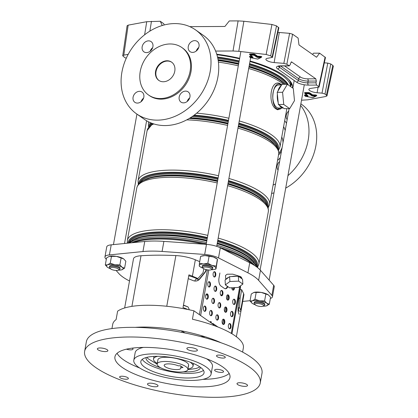 <?xml version="1.0" encoding="UTF-8"?>
<svg xmlns="http://www.w3.org/2000/svg" width="418" height="418" viewBox="0 0 418 418"><rect width="100%" height="100%" fill="white"/><g stroke="black" fill="none" stroke-linecap="round" stroke-linejoin="round"><path stroke-width="0.63" d="M292.495 87.911A68.698 20.106 -169.8 0 0 283.942 75.522A68.698 20.106 -169.8 0 0 250.053 60.991M239.655 58.316A68.698 20.106 -169.8 0 0 216.738 54.209M243.872 21.24L238.782 51.325L233.014 50.991L238.103 20.9L243.872 21.24L271.946 24.469L276.486 25.869L270.692 55.876L272.468 57.386L267.954 58.222A6.631 1.938 -169.8 0 0 265.905 59.199A6.631 1.938 -169.8 0 0 266.731 60.417A6.631 1.938 -169.8 0 0 274.145 62.569L283.848 63.364L289.611 33.335L292.605 34.203L298.123 38.08L298.969 44.909L316.541 57.245L319.613 53.159L325.46 57.527L319.075 87.122L318.741 86.625L325.131 57.036M277.881 32.317A5.8 1.698 -169.8 0 0 279.297 32.489L289.611 33.335M144.623 34.793L146.728 21.699L160.261 21.266L163.699 23.68L164.29 24.939M122.73 55.782L127.103 25.78L128.164 25.148L123.791 55.145L122.73 55.782L124.736 57.59L126.278 58.217M146.728 21.699L128.164 25.148M160.261 21.266L162.252 25.503M233.014 50.991L215.61 51.069M238.103 20.9L229.304 20.942L224.905 26.47L189.782 26.632M326.453 95.022L332.812 65.407L330.774 63.975L325.005 94.008L327.007 95.842L325.951 96.453L307.852 99.813L301.524 100.21M325.005 94.008L322.012 93.136L327.775 63.108L330.774 63.975M319.075 87.122L310.924 88.386A6.631 1.938 10.2 0 0 308.881 89.368A6.631 1.938 10.2 0 0 317.121 92.739L322.012 93.136M284.611 65.924L300.521 77.09A5.262 1.541 -169.8 0 0 307.575 78.845L315.804 78.809L316.332 81.045L315.998 82.832L316.52 85.068L318.741 86.625M292.605 34.203L286.842 64.236L289.376 65.898L281.262 65.939A1.787 0.909 89.7 0 1 280.953 65.83L289.063 65.793L290.254 64.759L290.641 63.008L291.832 61.979L291.2 61.979M286.842 64.236L283.848 63.364M270.692 55.876L266.146 54.476L271.946 24.469M238.782 51.325L266.146 54.476M128.206 54.33L123.791 55.145M291.518 61.874L315.804 78.809M276.486 25.869L278.858 27.797L272.468 57.386M312.539 54.434L313.474 53.19L319.613 53.159M324.316 62.825L327.775 63.108M332.812 65.407L333.365 66.227L327.007 95.842M290.98 85.544A68.698 20.106 -169.8 0 0 292.109 84.431M185.618 91.108A6.244 5.047 -54.9 0 0 179.641 95.497A6.244 5.047 -54.9 0 0 180.973 102.096A6.244 5.047 -54.9 0 0 183.502 102.865A6.244 5.047 -54.9 0 0 189.479 98.476A6.244 5.047 -54.9 0 0 188.147 91.876A6.244 5.047 -54.9 0 0 185.618 91.108M187.165 101.501A6.244 5.047 125.1 0 1 189.694 97.901M194.699 40.64A6.244 5.047 -54.9 0 0 188.722 45.029A6.244 5.047 -54.9 0 0 190.054 51.633A6.244 5.047 -54.9 0 0 192.583 52.396A6.244 5.047 -54.9 0 0 198.555 48.007A6.244 5.047 -54.9 0 0 197.228 41.408A6.244 5.047 -54.9 0 0 194.699 40.64M196.246 51.038A6.244 5.047 125.1 0 1 198.775 47.433M139.507 91.328A6.244 5.047 -54.9 0 0 133.535 95.717A6.244 5.047 -54.9 0 0 134.862 102.316A6.244 5.047 -54.9 0 0 137.391 103.084A6.244 5.047 -54.9 0 0 143.369 98.69A6.244 5.047 -54.9 0 0 142.036 92.091A6.244 5.047 -54.9 0 0 139.507 91.328M141.054 101.72A6.244 5.047 125.1 0 1 143.583 98.115M148.589 40.859A6.244 5.047 -54.9 0 0 142.616 45.248A6.244 5.047 -54.9 0 0 143.944 51.848A6.244 5.047 -54.9 0 0 146.472 52.616A6.244 5.047 -54.9 0 0 152.45 48.227A6.244 5.047 -54.9 0 0 151.117 41.628A6.244 5.047 -54.9 0 0 148.589 40.859M150.135 51.252A6.244 5.047 125.1 0 1 152.664 47.652M181.846 47.527L182.703 48.127A28.999 23.445 125.1 0 1 188.873 78.772A28.999 23.445 125.1 0 1 161.134 99.15A28.999 23.445 125.1 0 1 149.388 95.597L148.526 94.99A28.999 23.445 -54.9 0 0 160.277 98.549A28.999 23.445 -54.9 0 0 188.016 78.166A28.999 23.445 -54.9 0 0 181.846 47.527A28.999 23.445 -54.9 0 0 170.095 43.968A28.999 23.445 -54.9 0 0 142.355 64.351A28.999 23.445 -54.9 0 0 148.526 94.99M167.075 60.762A11.15 9.018 -54.9 0 0 156.405 68.599A11.15 9.018 -54.9 0 0 158.777 80.387A11.15 9.018 -54.9 0 0 163.297 81.756A11.15 9.018 -54.9 0 0 173.966 73.918A11.15 9.018 -54.9 0 0 171.594 62.13A11.15 9.018 -54.9 0 0 167.075 60.762M171.803 62.287A11.15 9.018 -54.9 0 0 167.503 61.065A11.15 9.018 -54.9 0 0 156.896 68.756A11.15 9.018 -54.9 0 0 158.997 80.533M136.571 113.853L144.304 119.282A51.304 41.476 -54.9 0 0 165.094 125.572A51.304 41.476 -54.9 0 0 214.173 89.515A51.304 41.476 -54.9 0 0 203.258 35.3L195.519 29.871A51.304 41.476 -54.9 0 0 174.734 23.58A51.304 41.476 -54.9 0 0 125.656 59.638A51.304 41.476 -54.9 0 0 136.571 113.853A51.304 41.476 -54.9 0 0 157.356 120.144A51.304 41.476 -54.9 0 0 206.435 84.086A51.304 41.476 -54.9 0 0 195.519 29.871M277.542 160.428A28.999 23.445 -54.9 0 0 280.29 157.748M286.482 123.352A28.999 23.445 -54.9 0 0 284.695 120.692M278.503 155.104A24.537 19.839 -54.9 0 0 281.476 151.17M285.186 130.536A24.537 19.839 -54.9 0 0 283.623 126.623M281.596 84.995L278.576 85.011A11.511 5.878 89.7 0 0 272.834 94.557A11.511 5.878 89.7 0 0 276.685 107.353A11.511 5.878 89.7 0 0 278.686 108.027L283.211 108.006A11.511 5.878 89.7 0 0 283.378 108.001L279.308 105.148A11.511 5.878 89.7 0 0 281.209 107.327A11.511 5.878 89.7 0 0 283.211 108.006M277.385 94.243A11.511 5.878 89.7 0 0 278.184 102.556L277.202 92.315L281.236 85.596A11.511 5.878 89.7 0 0 277.96 91.051M281.418 84.995L279.475 83.966C271.867 82.498 270.075 107.196 277.777 109.072L280.525 108.022M281.46 108.016L280.703 108.873L277.641 109.782L276.288 109.114C267.755 104.688 269.939 80.361 279.36 83.255L281.742 84.749M281.236 85.596L281.993 84.331L287.365 84.305L293.316 88.485L294.481 100.654L289.69 108.638L284.324 108.664L283.378 108.001M279.308 105.148L278.367 104.484L278.184 102.556M289.69 108.638L283.738 104.458L278.367 104.484M283.738 104.458L282.573 92.294L277.202 92.315M282.573 92.294L287.365 84.305M278.775 153.254A14.275 11.542 -54.9 0 0 282.15 147.413M282.981 142.804A14.275 11.542 -54.9 0 0 281.748 137.067M271.606 193.435A51.304 41.476 -54.9 0 0 273.973 192.876M285.708 188.11A51.304 41.476 -54.9 0 0 315.825 146.122A51.304 41.476 -54.9 0 0 301.237 104.082L300.871 103.826M273.111 185.069A51.304 41.476 -54.9 0 0 275.582 183.93M287.95 175.638A51.304 41.476 -54.9 0 0 300.594 105.357M278.08 170.048A6.244 5.047 125.1 0 1 279.611 161.52M287.161 119.579A6.244 5.047 125.1 0 1 288.692 111.052M241.792 278.696L241.74 277.902L240.763 276.653L232.721 274.156L227.23 274.208L225.49 275.467L225.751 279.506M241.708 278.634A8.031 3.334 176.3 0 0 240.825 277.63A8.031 3.334 176.3 0 0 239.164 276.852L242.544 279.224L242.863 284.083L238.338 287.443L229.597 287.84L225.38 284.877L225.067 280.018L228.688 277.327A8.031 3.334 176.3 0 0 225.966 279.349M205.844 294.951A132.161 38.681 -169.8 0 0 207.448 294.983M213.723 324.713L193.942 310.83A66.378 19.427 -169.8 0 0 171.202 306.775A66.378 19.427 -169.8 0 0 147.575 305.255A66.378 19.427 -169.8 0 0 128.577 306.979A66.378 19.427 -169.8 0 0 117.61 311.191L116.099 319.587A66.378 19.427 -169.8 0 0 112.708 324.337L111.946 328.579M240.935 311.353A19.51 5.711 10.2 0 0 240.711 310.083L239.53 307.705L240.068 298.671L241.677 289.721L243.657 293.708A19.51 5.711 10.2 0 1 243.882 294.983L240.935 311.353A19.51 5.711 10.2 0 1 240.93 311.394L236.369 336.736M239.53 307.705L238.114 307.711L238.061 309.257M240.068 298.671L238.96 297.851M203.775 268.743L203.064 272.698L197.96 278.524L192.4 276.167A19.51 5.711 -169.8 0 0 188.905 274.872L183.011 307.622A19.51 5.711 -169.8 0 1 186.506 308.912L187.948 309.524M199.71 261.642L195.347 259.797A19.51 5.711 -169.8 0 0 175.874 255.586A142.752 41.779 -169.8 0 0 141.012 255.748A19.51 5.711 -169.8 0 0 133.494 258.815L130.547 275.185A19.51 5.711 -169.8 0 0 130.541 275.222M204.141 336.464A66.378 19.427 -169.8 0 0 182.049 330.967M193.942 310.83L192.432 319.227A66.378 19.427 10.2 0 1 243.37 347.849L242.607 352.087M106.308 259.338L105.508 258.434A13.381 3.919 10.2 0 1 104.934 256.95A13.381 3.919 10.2 0 1 109.406 254.907L142.94 251.547A53.53 15.67 10.2 0 1 162.079 251.453L204.674 254.457A13.381 3.919 10.2 0 1 218.499 257.901L247.916 272.829A53.53 15.67 10.2 0 1 258.637 280.353L271.867 295.359A13.381 3.919 10.2 0 1 272.442 296.843A13.381 3.919 10.2 0 1 270.352 298.447M129.507 280.985L129.465 280.964A53.53 15.67 10.2 0 1 118.743 273.44L116.105 270.451M250.074 300.683L242.722 301.42M220.62 294.941A132.161 38.681 -169.8 0 0 222.01 294.899M231.906 288.598L233.725 288.807M240.131 289.543L241.677 289.721M272.442 296.843L274.255 286.769A13.381 3.919 -169.8 0 0 273.68 285.285L260.451 270.279A53.53 15.67 -169.8 0 0 249.729 262.755L220.312 247.822A13.381 3.919 -169.8 0 0 206.487 244.378L163.893 241.379A53.53 15.67 -169.8 0 0 144.753 241.468L111.219 244.833A13.381 3.919 -169.8 0 0 106.747 246.876L104.934 256.95M124.648 307.967L124.658 307.935A19.51 5.711 -169.8 0 1 124.663 307.894L130.557 275.149A19.51 5.711 -169.8 0 0 130.547 275.185M194.892 281.042L195.023 280.321L196.544 278.529A19.63 5.742 -169.8 0 0 188.732 275.817M197.96 278.524L196.544 278.529M238.114 307.711A19.63 5.742 10.2 0 1 238.621 309.461L238.218 311.692M238.385 310.757L240.93 311.394M236.593 276.34A8.031 3.334 176.3 0 0 231.321 276.58L238.328 276.261L239.164 276.852M228.688 277.327L229.586 276.659L231.321 276.58M225.38 284.877L229.905 281.518L238.641 281.126L238.328 276.261M238.641 281.126L242.863 284.083M229.905 281.518L229.586 276.659M146.075 357.557A27.656 8.094 -169.8 0 0 146.054 357.646A27.656 8.094 -169.8 0 0 160.684 367.762M183.262 371.821A27.656 8.094 -169.8 0 0 199.517 369.073A27.656 8.094 -169.8 0 0 200.499 367.438A27.656 8.094 -169.8 0 0 200.515 367.354M147 357.312A27.656 8.094 -169.8 0 0 148.207 358.78L157.137 364.156M187.844 369.684L195.979 368.514L198.09 367.756A27.656 8.094 -169.8 0 0 199.731 366.8M187.99 368.942A20.074 5.873 -169.8 0 0 192.322 367.286A20.074 5.873 -169.8 0 0 193.038 366.095L193.482 363.629A20.074 5.873 -169.8 0 0 193.497 363.493M193.038 366.095A20.074 5.873 -169.8 0 0 190.012 362.108M157.748 356.303A20.074 5.873 -169.8 0 0 154.237 357.803A20.074 5.873 -169.8 0 0 153.521 358.989A20.074 5.873 -169.8 0 0 157.257 363.409M188.09 366.231A15.612 4.572 -169.8 0 0 188.643 365.306A15.612 4.572 -169.8 0 0 175.785 358.378A15.612 4.572 -169.8 0 0 158.469 358.853A15.612 4.572 -169.8 0 0 157.91 359.778L157.158 363.974A15.612 4.572 -169.8 0 0 168.349 370.52A15.612 4.572 -169.8 0 0 187.891 369.507A15.612 4.572 -169.8 0 0 176.699 362.965A15.612 4.572 -169.8 0 0 157.158 363.974M153.996 356.382A20.074 5.873 -169.8 0 0 153.965 356.523L153.521 358.989M142.251 359.344A32.118 9.4 -169.8 0 0 171.615 371.795A32.118 9.4 -169.8 0 0 203.472 370.358M174.792 364.689A8.475 2.482 -169.8 0 0 164.18 365.238A8.475 2.482 -169.8 0 0 170.257 368.791A8.475 2.482 -169.8 0 0 180.863 368.242A8.475 2.482 -169.8 0 0 180.728 367.61L183.016 367.6L180.44 365.792L178.146 365.802A8.475 2.482 -169.8 0 0 174.792 364.689M180.984 366.173L180.728 367.61M198.764 279.673A20.074 5.873 -169.8 0 0 196.293 278.837M216.66 355.535A4.462 1.306 -169.8 0 0 216.498 355.796A4.462 1.306 -169.8 0 0 220.176 357.777A4.462 1.306 -169.8 0 0 225.124 357.641A4.462 1.306 -169.8 0 0 225.281 357.38A4.462 1.306 -169.8 0 0 221.608 355.399A4.462 1.306 -169.8 0 0 216.66 355.535M119.773 376.681A4.462 1.306 -169.8 0 0 119.616 376.942A4.462 1.306 -169.8 0 0 123.289 378.922A4.462 1.306 -169.8 0 0 128.237 378.786A4.462 1.306 -169.8 0 0 128.394 378.525A4.462 1.306 -169.8 0 0 124.721 376.545A4.462 1.306 -169.8 0 0 119.773 376.681M214.768 369.805A4.551 1.332 -169.8 0 0 214.606 370.071A4.551 1.332 -169.8 0 0 218.353 372.093A4.551 1.332 -169.8 0 0 223.4 371.952A4.551 1.332 -169.8 0 0 223.562 371.686A4.551 1.332 -169.8 0 0 219.816 369.664A4.551 1.332 -169.8 0 0 214.768 369.805M126.424 349.176A4.551 1.332 -169.8 0 0 132.846 349.401A4.551 1.332 -169.8 0 0 133.008 349.135A4.551 1.332 -169.8 0 0 132.182 348.147M147.685 383.703A5.356 1.567 -169.8 0 0 147.497 384.022A5.356 1.567 -169.8 0 0 151.906 386.399A5.356 1.567 -169.8 0 0 157.842 386.232A5.356 1.567 -169.8 0 0 158.03 385.918A5.356 1.567 -169.8 0 0 153.625 383.541A5.356 1.567 -169.8 0 0 147.685 383.703M237.194 383.28A5.356 1.567 -169.8 0 0 237.001 383.599A5.356 1.567 -169.8 0 0 241.411 385.976A5.356 1.567 -169.8 0 0 247.346 385.809A5.356 1.567 -169.8 0 0 247.54 385.495A5.356 1.567 -169.8 0 0 243.13 383.118A5.356 1.567 -169.8 0 0 237.194 383.28M187.055 348.084A5.356 1.567 -169.8 0 0 186.862 348.403A5.356 1.567 -169.8 0 0 191.272 350.78A5.356 1.567 -169.8 0 0 197.207 350.613A5.356 1.567 -169.8 0 0 197.4 350.3A5.356 1.567 -169.8 0 0 192.991 347.922A5.356 1.567 -169.8 0 0 187.055 348.084M97.546 348.507A5.356 1.567 -169.8 0 0 97.357 348.826A5.356 1.567 -169.8 0 0 101.767 351.204A5.356 1.567 -169.8 0 0 107.703 351.036A5.356 1.567 -169.8 0 0 107.891 350.723A5.356 1.567 -169.8 0 0 103.486 348.346A5.356 1.567 -169.8 0 0 97.546 348.507M260.257 382.961L261.997 373.305A89.222 26.115 -169.8 0 0 198.043 335.915A89.222 26.115 -169.8 0 0 86.374 341.705L84.635 351.36A89.222 26.115 -169.8 0 0 148.589 388.745A89.222 26.115 -169.8 0 0 260.257 382.961A89.222 26.115 -169.8 0 0 196.308 345.571A89.222 26.115 -169.8 0 0 84.635 351.36M188.074 353.022A58.442 17.101 -169.8 0 0 114.929 356.81A58.442 17.101 -169.8 0 0 156.818 381.3A58.442 17.101 -169.8 0 0 229.963 377.506A58.442 17.101 -169.8 0 0 188.074 353.022M117.077 353.299A58.442 17.101 -169.8 0 0 139.685 367.986M211.085 374.11A39.255 11.49 -169.8 0 0 182.943 357.662A39.255 11.49 -169.8 0 0 133.812 360.206A39.255 11.49 -169.8 0 0 161.949 376.66A39.255 11.49 -169.8 0 0 211.085 374.11L212.443 366.555A39.255 11.49 -169.8 0 0 206.57 358.78M181.036 359.391A32.118 9.4 -169.8 0 0 140.835 361.471A32.118 9.4 -169.8 0 0 163.856 374.93A32.118 9.4 -169.8 0 0 204.057 372.846A32.118 9.4 -169.8 0 0 181.036 359.391M221.2 342.828A66.467 19.453 -169.8 0 0 204.219 336.459A14.275 4.18 10.2 0 1 200.358 336.506M204.036 337.478L204.219 336.459M185.252 333.036A14.275 4.18 10.2 0 1 182.018 330.931L181.762 332.352M182.018 330.931A66.467 19.453 -169.8 0 0 135.233 327.362M143.384 347.41A39.255 11.49 -169.8 0 0 135.171 352.651L133.812 360.206M202.866 379.356A58.442 17.101 -169.8 0 0 229.174 373.467M118.634 269.171A4.462 1.306 -169.8 0 0 113.184 267.473A4.462 1.306 -169.8 0 0 110.263 268.596A4.462 1.306 -169.8 0 0 110.394 268.737A4.462 1.306 -169.8 0 0 114.495 270.279A4.462 1.306 -169.8 0 0 118.623 270.101A4.462 1.306 -169.8 0 0 118.634 269.171M110.263 268.596L109.563 267.682A5.356 1.567 10.2 0 1 109.396 267.165A5.356 1.567 10.2 0 1 113.868 266.412A5.356 1.567 10.2 0 1 119.611 268.372A5.356 1.567 10.2 0 1 119.935 269.061A5.356 1.567 10.2 0 1 119.595 269.49L118.623 270.101M208.807 270.007A4.462 1.306 -169.8 0 0 211.383 269.662A4.462 1.306 -169.8 0 0 210.395 268.095A4.462 1.306 -169.8 0 0 205.745 267.024A4.462 1.306 -169.8 0 0 203.023 268.157A4.462 1.306 -169.8 0 0 208.807 270.007L200.63 315.522M203.023 268.157L202.322 267.248A5.356 1.567 10.2 0 1 202.155 266.726A5.356 1.567 10.2 0 1 205.588 265.885A5.356 1.567 10.2 0 1 212.694 268.622A5.356 1.567 10.2 0 1 212.354 269.051L211.383 269.662M255.116 304.774A4.462 1.306 -169.8 0 0 259.217 306.316A4.462 1.306 -169.8 0 0 263.345 306.138A4.462 1.306 -169.8 0 0 263.361 305.208A4.462 1.306 -169.8 0 0 257.911 303.51A4.462 1.306 -169.8 0 0 254.985 304.633A4.462 1.306 -169.8 0 0 255.116 304.774M254.985 304.633L254.285 303.719A5.356 1.567 10.2 0 1 254.118 303.202A5.356 1.567 10.2 0 1 258.59 302.449A5.356 1.567 10.2 0 1 264.333 304.409A5.356 1.567 10.2 0 1 264.657 305.098A5.356 1.567 10.2 0 1 264.317 305.527L263.345 306.138M110.315 268.659A8.475 2.482 10.2 0 1 107.525 267.311A8.475 2.482 10.2 0 1 107.51 267.295A8.475 2.482 10.2 0 1 106.465 265.874A8.475 2.482 10.2 0 1 107.635 264.808A8.475 2.482 10.2 0 1 114.924 264.777L119.877 264.876L122.103 267.243A8.475 2.482 10.2 0 1 121.993 269.741A8.475 2.482 10.2 0 1 121.654 269.84A8.475 2.482 10.2 0 1 118.555 270.138M121.654 269.84L124.59 268.184L122.103 267.243A8.475 2.482 -169.8 0 0 114.924 264.777L110.232 263.251L107.635 264.808L105.299 264.944L107.51 267.295M120.091 268.163A5.356 1.567 -169.8 0 0 119.428 267.264A5.356 1.567 -169.8 0 0 110.493 265.655A5.356 1.567 -169.8 0 0 109.542 266.391M124.59 268.184L125.844 261.213L123.613 258.846A8.475 2.482 10.2 0 1 123.634 258.857A8.475 2.482 10.2 0 1 123.671 258.883M109.448 256.323A8.475 2.482 10.2 0 1 109.485 256.312A8.475 2.482 10.2 0 1 116.434 256.38L109.145 256.412L106.553 257.969L105.299 264.944M123.613 258.846A8.475 2.482 -169.8 0 0 116.434 256.38L123.634 258.857M109.485 256.312L109.145 256.412M110.232 263.251L111.486 256.281M119.877 264.876L121.131 257.901M212.569 268.168A5.356 1.567 -169.8 0 0 212.192 266.825A5.356 1.567 -169.8 0 0 207.647 265.258A5.356 1.567 -169.8 0 0 203.258 265.216A5.356 1.567 -169.8 0 0 202.432 266.344M203.075 268.22A8.475 2.482 10.2 0 1 200.269 266.856A8.475 2.482 10.2 0 1 199.224 265.435A8.475 2.482 10.2 0 1 203.493 263.972A8.475 2.482 10.2 0 1 207.683 264.338A8.475 2.482 10.2 0 1 211.848 265.373A8.475 2.482 10.2 0 1 215.928 268.241L215.996 268.973L214.418 269.406A8.475 2.482 -169.8 0 0 215.928 268.241L217.376 259.113L213.358 256.976A8.475 2.482 10.2 0 1 216.393 258.418L217.376 259.113L217.438 259.844L215.996 268.973M200.269 266.856L199.287 266.161L199.412 263.277L203.493 263.972L207.83 263.241L211.848 265.373L216.122 266.083M214.418 269.406A8.475 2.482 -169.8 0 1 211.66 269.704A8.475 2.482 10.2 0 1 211.315 269.699M201.403 256.098L202.249 255.873A8.475 2.482 10.2 0 1 205.003 255.576A8.475 2.482 10.2 0 1 213.358 256.976L205.003 255.576L200.671 256.307L199.412 263.277M207.83 263.241L209.084 256.265M264.813 304.2A5.356 1.567 -169.8 0 0 264.155 303.301A5.356 1.567 -169.8 0 0 255.22 301.691A5.356 1.567 -169.8 0 0 254.264 302.428M255.037 304.696A8.475 2.482 -169.8 0 1 252.253 303.348A8.475 2.482 10.2 0 1 252.232 303.332A8.475 2.482 10.2 0 1 252.357 300.845A8.475 2.482 10.2 0 1 259.646 300.814A8.475 2.482 10.2 0 1 266.825 303.28A8.475 2.482 10.2 0 1 267.891 304.717A8.475 2.482 10.2 0 1 266.721 305.777A8.475 2.482 10.2 0 1 266.381 305.877A8.475 2.482 10.2 0 1 263.277 306.175M252.232 303.332L250.021 300.981L252.357 300.845L254.954 299.288L259.646 300.814L264.599 300.913L266.825 303.28L269.312 304.22L266.412 305.871M254.175 292.36A8.475 2.482 10.2 0 1 254.212 292.349A8.475 2.482 10.2 0 1 261.156 292.417L253.872 292.448L251.275 294.006L250.021 300.981M269.312 304.22L270.566 297.25L268.34 294.883L261.156 292.417A8.475 2.482 10.2 0 1 268.34 294.883A8.475 2.482 10.2 0 1 268.356 294.894A8.475 2.482 10.2 0 1 268.393 294.92M254.212 292.349L253.872 292.448M254.954 299.288L256.208 292.318M264.599 300.913L265.853 293.938M204.444 306.096A2.675 1.369 -90.3 0 1 205.437 309.613A2.675 1.369 -90.3 0 1 204.47 311.311M206.053 309.607A2.675 1.369 89.7 0 0 204.752 306.028A2.675 1.369 89.7 0 0 203.472 307.8A2.675 1.369 89.7 0 0 204.778 311.379A2.675 1.369 89.7 0 0 206.053 309.607M210.677 310.469A2.675 1.369 -90.3 0 1 211.67 313.986A2.675 1.369 -90.3 0 1 210.698 315.684M212.281 313.981A2.675 1.369 89.7 0 0 210.98 310.402A2.675 1.369 89.7 0 0 209.705 312.173A2.675 1.369 89.7 0 0 211.006 315.752A2.675 1.369 89.7 0 0 212.281 313.981M216.905 314.843A2.675 1.369 -90.3 0 1 217.903 318.359A2.675 1.369 -90.3 0 1 216.932 320.063M218.515 318.354A2.675 1.369 89.7 0 0 217.214 314.775A2.675 1.369 89.7 0 0 215.939 316.546A2.675 1.369 89.7 0 0 217.24 320.125A2.675 1.369 89.7 0 0 218.515 318.354M223.139 319.216A2.675 1.369 -90.3 0 1 224.132 322.733A2.675 1.369 -90.3 0 1 223.16 324.436M224.748 322.727A2.675 1.369 89.7 0 0 223.442 319.148A2.675 1.369 89.7 0 0 222.167 320.92A2.675 1.369 89.7 0 0 223.468 324.504A2.675 1.369 89.7 0 0 224.748 322.727M229.367 323.595A2.675 1.369 -90.3 0 1 230.365 327.106A2.675 1.369 -90.3 0 1 229.393 328.809M230.976 327.106A2.675 1.369 89.7 0 0 229.675 323.522A2.675 1.369 89.7 0 0 228.4 325.293A2.675 1.369 89.7 0 0 229.701 328.877A2.675 1.369 89.7 0 0 230.976 327.106M206.633 293.922A2.675 1.369 -90.3 0 1 207.631 297.433A2.675 1.369 -90.3 0 1 206.659 299.136M208.242 297.433A2.675 1.369 89.7 0 0 206.941 293.849A2.675 1.369 89.7 0 0 205.666 295.625A2.675 1.369 89.7 0 0 206.967 299.204A2.675 1.369 89.7 0 0 208.242 297.433M212.866 298.295A2.675 1.369 -90.3 0 1 213.859 301.812A2.675 1.369 -90.3 0 1 212.893 303.51M214.476 301.806A2.675 1.369 89.7 0 0 213.175 298.227A2.675 1.369 89.7 0 0 211.895 299.999A2.675 1.369 89.7 0 0 213.196 303.578A2.675 1.369 89.7 0 0 214.476 301.806M219.095 302.669A2.675 1.369 -90.3 0 1 220.093 306.185A2.675 1.369 -90.3 0 1 219.121 307.883M220.704 306.18A2.675 1.369 89.7 0 0 219.403 302.601A2.675 1.369 89.7 0 0 218.128 304.372A2.675 1.369 89.7 0 0 219.429 307.951A2.675 1.369 89.7 0 0 220.704 306.18M225.328 307.042A2.675 1.369 -90.3 0 1 226.321 310.558A2.675 1.369 -90.3 0 1 225.354 312.262M226.937 310.553A2.675 1.369 89.7 0 0 225.636 306.974A2.675 1.369 89.7 0 0 224.356 308.745A2.675 1.369 89.7 0 0 225.663 312.324A2.675 1.369 89.7 0 0 226.937 310.553M231.562 311.415A2.675 1.369 -90.3 0 1 232.554 314.932A2.675 1.369 -90.3 0 1 231.582 316.635M233.166 314.926A2.675 1.369 89.7 0 0 231.865 311.347A2.675 1.369 89.7 0 0 230.59 313.119A2.675 1.369 89.7 0 0 231.891 316.703A2.675 1.369 89.7 0 0 233.166 314.926M208.828 281.748A2.675 1.369 -90.3 0 1 209.82 285.259A2.675 1.369 -90.3 0 1 208.848 286.962M210.432 285.259A2.675 1.369 89.7 0 0 209.131 281.675A2.675 1.369 89.7 0 0 207.856 283.446A2.675 1.369 89.7 0 0 209.157 287.03A2.675 1.369 89.7 0 0 210.432 285.259M215.056 286.121A2.675 1.369 -90.3 0 1 216.049 289.632A2.675 1.369 -90.3 0 1 215.082 291.336M216.665 289.632A2.675 1.369 89.7 0 0 215.364 286.048A2.675 1.369 89.7 0 0 214.084 287.824A2.675 1.369 89.7 0 0 215.39 291.403A2.675 1.369 89.7 0 0 216.665 289.632M221.289 290.494A2.675 1.369 -90.3 0 1 222.282 294.011A2.675 1.369 -90.3 0 1 221.31 295.709M222.898 294.006A2.675 1.369 89.7 0 0 221.592 290.426A2.675 1.369 89.7 0 0 220.317 292.198A2.675 1.369 89.7 0 0 221.618 295.777A2.675 1.369 89.7 0 0 222.898 294.006M227.517 294.868A2.675 1.369 -90.3 0 1 228.515 298.384A2.675 1.369 -90.3 0 1 227.544 300.082M229.127 298.379A2.675 1.369 89.7 0 0 227.826 294.8A2.675 1.369 89.7 0 0 226.551 296.571A2.675 1.369 89.7 0 0 227.852 300.15A2.675 1.369 89.7 0 0 229.127 298.379M233.751 299.241A2.675 1.369 -90.3 0 1 234.744 302.757A2.675 1.369 -90.3 0 1 233.777 304.461M235.36 302.752A2.675 1.369 89.7 0 0 234.059 299.173A2.675 1.369 89.7 0 0 232.779 300.944A2.675 1.369 89.7 0 0 234.08 304.523A2.675 1.369 89.7 0 0 235.36 302.752M214.131 271.757A2.675 1.369 -90.3 0 1 215.124 275.274A2.675 1.369 -90.3 0 1 214.157 276.972M215.74 275.269A2.675 1.369 89.7 0 0 214.439 271.69A2.675 1.369 89.7 0 0 213.159 273.461A2.675 1.369 89.7 0 0 214.465 277.04A2.675 1.369 89.7 0 0 215.74 275.269M233.897 287.641A2.675 1.369 -90.3 0 1 233.819 288.394A2.675 1.369 -90.3 0 1 232.852 290.097M231.786 287.741A2.675 1.369 89.7 0 0 233.155 290.165A2.675 1.369 89.7 0 0 234.435 288.394A2.675 1.369 89.7 0 0 234.508 287.615M239.106 314.315L238.38 312.35A8.924 1.447 -82.7 0 1 238.239 305.725L239.075 296.555A8.924 1.447 -82.7 0 1 239.697 291.983L240.575 287.077M227.873 286.628A6.244 3.187 -90.3 0 1 225.469 288.796A6.244 3.187 -90.3 0 1 224.382 288.43L220.944 286.016A6.244 3.187 -90.3 0 1 218.995 278.027L219.899 272.991M211.194 322.936A0.893 0.721 125.1 0 1 211.205 322.68A0.893 0.455 -90.3 0 0 210.766 321.484A0.893 0.455 -90.3 0 0 210.343 322.074L210.301 322.309M210.609 322.529A0.893 0.455 89.7 0 0 210.463 321.719M225.161 288.77A6.244 3.187 89.7 0 0 227.397 286.293M206.424 269.678A8.924 6.97 -102.3 0 1 204.951 272.599L199.914 278.822A8.924 6.97 -102.3 0 1 196.591 280.938A8.924 6.97 -102.3 0 1 193.179 280.619L188.335 278.675A0.893 0.695 77.7 0 0 188.225 278.639M183.424 305.333L188.022 306.906L183.575 305.124A0.893 0.695 -102.3 0 1 183.471 305.072M188.022 306.906L189.103 309.142L188.993 309.738M196.376 280.985A8.924 6.97 77.7 0 0 199.48 278.916L204.517 272.693A8.924 6.97 77.7 0 0 206.037 269.584M213.049 325.183L213.112 324.854M212.015 323.516L212.584 323.511A1.604 1.301 125.1 0 1 213.237 323.71A1.604 1.301 125.1 0 1 213.692 325.016L213.629 325.392M249.76 56.864A1.035 0.303 10.2 0 1 249.546 56.749A1.035 0.303 10.2 0 1 249.938 56.393L251.788 56.383M250.267 57.621L257.65 59.048L260.769 57.574L258.423 57.496A1.332 0.392 10.2 0 1 256.642 57.052L254.06 55.244L250.46 55.103L252.869 57.067A1.332 0.392 10.2 0 1 252.362 57.527L250.257 57.642L257.498 59.042M260.769 57.574A0.444 0.397 64.7 0 0 261.036 57.559L261.297 57.214L260.435 56.911L261.24 57.282A0.444 0.397 64.7 0 1 261.036 57.559L257.916 59.027A0.444 0.397 64.7 0 1 257.65 59.048M249.87 54.559L249.671 54.424A1.348 0.392 10.2 0 1 250.183 53.964L253.172 53.948A1.348 0.392 10.2 0 1 254.98 54.397L257.556 56.211L260.294 56.346L260.435 56.911L258.282 56.932L260.43 56.921L260.571 57.485M304.769 95.476A1.035 0.303 10.2 0 1 304.555 95.361A1.035 0.303 10.2 0 1 304.947 95.006L306.796 94.996M315.768 96.145L315.438 95.534L316.243 95.894A0.444 0.397 64.7 0 1 316.039 96.171L312.925 97.64A0.444 0.397 64.7 0 1 312.659 97.66L315.768 96.145M315.58 96.098L313.432 96.109A1.332 0.392 10.2 0 1 311.645 95.665L309.069 93.857L305.469 93.716L307.873 95.68A1.332 0.392 10.2 0 1 307.371 96.14L305.265 96.255L312.659 97.66M274.145 62.569L279.297 32.489M151.457 21.308L149.879 31.125M304.874 93.172L304.68 93.036A1.348 0.392 10.2 0 1 305.187 92.577L308.181 92.561A1.348 0.392 10.2 0 1 309.989 93.01L312.565 94.823L315.303 94.959A1.035 0.303 10.2 0 1 316.494 95.194A1.035 0.303 10.2 0 1 316.719 95.591L316.316 95.779M260.294 56.346A1.035 0.303 10.2 0 1 261.485 56.587A1.035 0.303 10.2 0 1 261.715 56.979L261.307 57.167M316.52 85.068L308.411 85.105A8.877 2.597 10.2 0 1 296.503 82.142L277.594 68.871A8.877 2.597 10.2 0 1 280.953 65.83M317.121 92.739L318.009 87.54M272.139 56.895L278.524 27.301M279.668 66.034L279.423 67.225L298.332 80.502A7.09 2.074 -169.8 0 0 307.847 82.868L315.998 82.832M278.571 66.269A7.09 2.074 -169.8 0 0 279.423 67.225A1.787 1.442 -54.9 0 1 277.594 68.871M316.332 81.045L308.139 81.087L307.847 82.868A1.787 0.909 -90.3 0 0 308.411 85.105M307.575 78.845A1.787 0.909 89.7 0 1 308.139 81.087A7.043 2.064 10.2 0 1 298.692 78.73L298.332 80.502A1.787 1.442 -54.9 0 1 296.503 82.142M300.521 77.09A1.787 1.442 125.1 0 0 298.692 78.73L280.499 65.96M304.858 95.785L307.23 95.576L305.083 95.57L305.224 96.15M304.947 95.006L305.083 95.57L304.732 95.414M307.58 95.476A0.444 0.361 -54.9 0 0 307.695 95.628L305.114 93.82A0.444 0.361 -54.9 0 1 304.988 93.46A0.899 0.261 10.2 0 1 304.874 93.298A0.899 0.261 10.2 0 1 305.328 93.151L308.317 93.141L305.328 93.141L305.469 93.716M305.187 92.577L305.328 93.141A0.899 0.261 -169.8 0 0 304.879 93.287A0.899 0.261 -169.8 0 0 304.874 93.292L304.858 93.089M312.565 94.823A0.444 0.361 125.1 0 0 312.105 95.236L309.529 93.428A0.899 0.261 -169.8 0 0 308.322 93.125A0.899 0.261 10.2 0 1 309.524 93.439L312.105 95.252L313.291 95.544L312.105 95.252A0.444 0.361 -54.9 0 1 311.645 95.665M309.989 93.01A0.444 0.361 125.1 0 0 309.529 93.428L309.524 93.439A0.444 0.361 -54.9 0 1 309.069 93.857M313.432 96.109L313.291 95.544L315.444 95.518L313.291 95.529L313.155 94.97M315.773 96.187A0.444 0.397 64.7 0 0 316.039 96.171L316.301 95.826L315.444 95.518L315.303 94.959M249.854 57.172L252.55 56.921M252.535 56.911L250.079 56.958L250.215 57.538M249.938 56.393L250.079 56.958L249.729 56.801M252.232 56.696L252.362 57.527M252.869 57.067A0.444 0.361 125.1 0 1 252.686 57.015L250.11 55.207A0.444 0.361 -54.9 0 1 249.98 54.847A0.899 0.261 10.2 0 1 249.87 54.69A0.899 0.261 10.2 0 1 250.319 54.544L253.313 54.528L250.325 54.528L250.46 55.103M250.183 53.964L250.325 54.528A0.899 0.261 -169.8 0 0 249.87 54.674A0.899 0.261 -169.8 0 0 249.87 54.68L249.854 54.481M258.146 56.357L258.287 56.916L257.101 56.623L254.52 54.815A0.899 0.261 -169.8 0 0 253.313 54.512A0.899 0.261 10.2 0 1 254.52 54.826L257.096 56.639L258.282 56.932L258.423 57.496M254.98 54.397A0.444 0.361 -54.9 0 0 254.52 54.815L254.52 54.826A0.444 0.361 125.1 0 1 254.06 55.244M257.556 56.211A0.444 0.361 -54.9 0 0 257.101 56.623L257.096 56.639A0.444 0.361 125.1 0 1 256.642 57.052M307.235 95.309L307.371 96.14M304.874 93.298L305.114 93.82A0.444 0.361 -54.9 0 0 305.297 93.872M308.181 92.561L308.458 93.705M316.285 95.769A0.444 0.397 -115.3 0 1 316.719 95.591M249.87 54.69L250.11 55.207A0.444 0.361 -54.9 0 0 250.288 55.26M253.172 53.948L253.454 55.092M257.509 59.048L257.916 59.027M261.281 57.156A0.444 0.397 -115.3 0 1 261.715 56.979M277.777 109.072A1.787 1.531 94.4 0 1 277.641 109.782M279.475 83.966A1.787 1.531 -85.8 0 0 279.36 83.255M286.283 84.311A64.508 18.878 -169.8 0 0 279.846 78.26A64.508 18.878 -169.8 0 0 249.332 64.999M249.489 64.132A64.952 19.009 10.2 0 1 280.363 77.529A64.952 19.009 10.2 0 1 287.281 84.305M248.966 67.037A65.71 19.233 10.2 0 1 280.447 80.669A65.71 19.233 10.2 0 1 280.588 80.768L280.008 80.355A64.952 19.009 -169.8 0 0 279.872 80.256A64.952 19.009 -169.8 0 0 248.997 66.859M249.102 66.269A64.508 18.878 10.2 0 1 279.616 79.53A64.508 18.878 10.2 0 1 285.076 84.316M277.144 147.549A64.508 18.878 -169.8 0 0 269.119 137.877A64.508 18.878 -169.8 0 0 238.605 124.611M238.762 123.749A64.952 19.009 10.2 0 1 269.636 137.146A64.952 19.009 10.2 0 1 277.751 148.651M238.239 126.654A65.71 19.233 10.2 0 1 269.72 140.281A65.71 19.233 10.2 0 1 269.861 140.38L269.281 139.973A64.952 19.009 -169.8 0 0 269.145 139.873A64.952 19.009 -169.8 0 0 238.27 126.476M238.375 125.886A64.508 18.878 10.2 0 1 268.889 139.147A64.508 18.878 10.2 0 1 275.107 144.889M227.888 184.171A65.71 19.233 10.2 0 1 259.374 197.798A65.71 19.233 10.2 0 1 259.515 197.897L258.935 197.489A64.952 19.009 -169.8 0 0 258.794 197.39A64.952 19.009 -169.8 0 0 227.92 183.993M228.029 183.403A64.508 18.878 10.2 0 1 258.543 196.664A64.508 18.878 10.2 0 1 264.761 202.406M266.794 205.066A64.508 18.878 -169.8 0 0 258.773 195.394A64.508 18.878 -169.8 0 0 228.259 182.128M228.411 181.266A64.952 19.009 10.2 0 1 259.285 194.663A64.952 19.009 10.2 0 1 267.405 206.168M217.172 243.736A65.49 19.165 10.2 0 1 248.475 257.295A65.49 19.165 10.2 0 1 248.616 257.394L248.208 257.101A64.952 19.009 -169.8 0 0 248.067 257.007A64.952 19.009 -169.8 0 0 217.198 243.605M217.303 243.015A64.508 18.878 10.2 0 1 247.817 256.281A64.508 18.878 10.2 0 1 254.301 262.399M256.103 264.928A64.508 18.878 -169.8 0 0 248.046 255.006A64.508 18.878 -169.8 0 0 217.532 241.745M217.684 240.878A64.952 19.009 10.2 0 1 248.558 254.28A64.952 19.009 10.2 0 1 256.647 265.989M291.085 82.398A66.828 19.557 10.2 0 1 291.147 84.817L290.745 85.784A66.603 19.494 -169.8 0 0 288.895 79.666M289.549 80.376A66.64 19.505 10.2 0 1 290.662 86.26M254.463 265.425A66.64 19.505 -169.8 0 0 248.882 260.55A66.64 19.505 -169.8 0 0 219.847 247.592M218.598 247.054A66.603 19.494 10.2 0 1 248.877 260.383A66.603 19.494 10.2 0 1 254.761 265.618M216.9 54.742A66.603 19.494 10.2 0 1 239.566 58.818M249.959 61.519A66.603 19.494 10.2 0 1 282.16 75.418A66.603 19.494 10.2 0 1 290.531 86.531M288.352 85A65.49 19.165 -169.8 0 0 280.875 77.236A65.49 19.165 -169.8 0 0 249.572 63.677M239.18 60.96A65.49 19.165 -169.8 0 0 217.506 57.015M218.201 60.553A65.71 19.233 10.2 0 1 238.573 64.325M283.514 84.326A66.828 19.557 -169.8 0 0 281.079 82.482A66.828 19.557 -169.8 0 0 248.7 68.515M238.307 65.814A66.828 19.557 -169.8 0 0 218.41 62.115M206.805 240.883A64.952 19.009 -169.8 0 0 139.8 237.596L139.314 237.727A65.49 19.165 10.2 0 1 206.785 241.014M256.678 266.93A66.603 19.494 -169.8 0 0 249.107 259.108A66.603 19.494 -169.8 0 0 216.905 245.209M206.513 242.508A66.603 19.494 -169.8 0 0 129.434 243.004M127.328 243.219L127.344 240.481A66.828 19.557 10.2 0 1 207.798 235.376M218.191 238.077A66.828 19.557 10.2 0 1 250.57 252.038A66.828 19.557 10.2 0 1 258.883 264.145L268.314 211.717A66.828 19.557 -169.8 0 0 260.006 199.611A66.828 19.557 -169.8 0 0 227.622 185.649M257.065 267.055A65.71 19.233 -169.8 0 0 249.285 253.862A65.71 19.233 -169.8 0 0 217.804 240.235M207.412 237.518A65.71 19.233 -169.8 0 0 128.033 243.145M217.532 181.266A64.952 19.009 -169.8 0 0 150.527 177.984L149.843 178.162A65.71 19.233 10.2 0 1 217.501 181.454M217.229 182.948A66.828 19.557 -169.8 0 0 136.775 188.048C137.579 184.62 140.025 182.002 144.106 180.195L149.843 178.162M138.285 184.61L138.065 180.863A66.828 19.557 10.2 0 1 218.525 175.759M228.918 178.46A66.828 19.557 10.2 0 1 261.297 192.426A66.828 19.557 10.2 0 1 269.61 204.533L278.665 154.2A66.828 19.557 -169.8 0 0 270.352 142.094A66.828 19.557 -169.8 0 0 237.973 128.133M267.87 207.25A65.71 19.233 -169.8 0 0 260.012 194.25A65.71 19.233 -169.8 0 0 228.531 180.618M218.139 177.906A65.71 19.233 -169.8 0 0 138.75 184.019M148.63 127.093L148.416 123.347A66.828 19.557 10.2 0 1 148.85 121.962M196.669 113.179A66.828 19.557 10.2 0 1 228.876 118.247M239.268 120.943A66.828 19.557 10.2 0 1 271.648 134.909A66.828 19.557 10.2 0 1 279.955 147.016L286.858 108.654M278.216 149.738A65.71 19.233 -169.8 0 0 270.362 136.733A65.71 19.233 -169.8 0 0 238.877 123.106M228.489 120.389A65.71 19.233 -169.8 0 0 194.135 115.175M150.412 122.678A65.71 19.233 -169.8 0 0 149.101 126.502M189.192 118.487A65.71 19.233 10.2 0 1 227.847 123.937M227.58 125.431A66.828 19.557 -169.8 0 0 186.741 119.861M153.777 123.921A66.828 19.557 -169.8 0 0 147.126 130.531L152.732 123.576M252.493 264.239A66.828 19.557 -169.8 0 0 248.888 261.386A66.828 19.557 -169.8 0 0 224.351 249.87M203.765 244.19A66.828 19.557 -169.8 0 0 133.906 242.555M206.257 243.94A66.64 19.505 -169.8 0 0 131.926 242.754M217.616 57.485A64.952 19.009 10.2 0 1 239.101 61.409M218.065 59.727A64.508 18.878 10.2 0 1 238.715 63.536M238.944 62.266A64.508 18.878 -169.8 0 0 217.815 58.389M238.61 64.132A64.952 19.009 -169.8 0 0 218.17 60.354M149.91 125.651A64.952 19.009 10.2 0 1 151.253 123.028M193.32 115.776A64.952 19.009 10.2 0 1 228.374 121.021M190.352 117.777A64.508 18.878 10.2 0 1 227.993 123.153M228.218 121.878A64.508 18.878 -169.8 0 0 192.17 116.585M152.027 123.326A64.508 18.878 -169.8 0 0 150.867 124.83M227.883 123.749A64.952 19.009 -169.8 0 0 189.458 118.325M139.565 183.168A64.952 19.009 10.2 0 1 218.024 178.538M143.348 180.566A64.508 18.878 10.2 0 1 217.642 180.67M217.872 179.395A64.508 18.878 -169.8 0 0 140.521 182.347M128.796 242.983A64.952 19.009 10.2 0 1 207.297 238.155M132.245 240.439A64.508 18.878 10.2 0 1 206.915 240.282M207.145 239.012A64.508 18.878 -169.8 0 0 129.674 242.179M131.613 242.785A66.603 19.494 10.2 0 1 206.288 243.783M240.711 310.083L243.657 293.708M192.4 276.167L195.347 259.797M186.454 309.226L186.506 308.912M271.867 295.359L273.68 285.285M258.637 280.353L260.451 270.279M247.916 272.829L249.729 262.755M218.499 257.901L220.312 247.822M204.674 254.457L206.487 244.378M162.079 251.453L163.893 241.379M142.94 251.547L144.753 241.468M109.406 254.907L111.219 244.833M166.756 306.263L175.874 255.586M131.905 306.373L141.012 255.748M222.747 324.107L223.567 319.566M224.941 311.933L225.757 307.392M227.131 299.753L227.946 295.218M240.59 285.86L231.964 333.783M231.3 333.386L239.76 286.387M210.829 322.68L212.391 323.511M199.376 314.644L207.432 269.866M214.878 325.847L213.692 325.016M204.951 272.599L204.517 272.693M199.48 278.916L199.914 278.822M249.781 57.067L250.257 57.642M304.79 95.665L305.265 96.255L312.925 97.64M278.545 65.924L278.294 66.394L281.262 65.939M139.314 237.727L133.598 239.749L128.702 243.077M148.416 123.347L148.683 121.884M138.065 180.863L147.126 130.531M127.344 240.481L136.775 188.048M291.147 84.817L291.466 83.041M269.861 140.38L274.532 144.283C277.724 147.402 279.104 150.705 278.665 154.2M279.955 147.016L278.451 150.454M269.61 204.533L268.1 207.971M259.515 197.897L264.181 201.8C267.379 204.914 268.753 208.221 268.314 211.717M258.883 264.145L257.436 267.499M248.616 257.394L253.271 261.281L257.127 267.264M280.588 80.768L284.909 84.316M205.828 294.988L205.588 296.32M203.639 307.167L203.399 308.494M188.643 365.306L187.891 369.507M136.937 114.109L113.456 244.608M109.547 266.329L109.396 267.165M146.613 120.765L124.533 243.495M120.086 268.225L119.935 269.061M250.643 57.715L216.702 246.359M212.846 267.786L212.694 268.622M240.872 51.566L206.184 244.358M202.307 265.89L202.155 266.726M304.299 84.77L269.145 280.144M264.808 304.262L264.657 305.098M294.188 80.517L292.814 88.135M289.125 108.638L260.111 269.908M254.269 302.366L254.118 303.202M217.961 327.028L213.237 323.71"/></g></svg>
